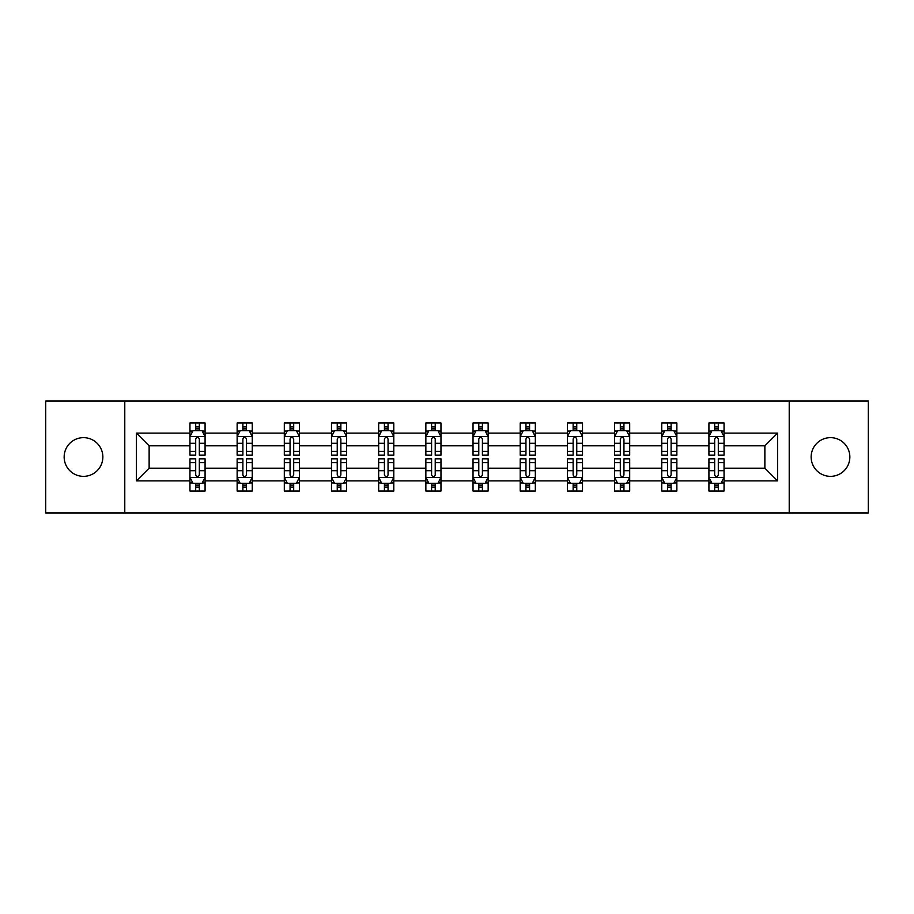<?xml version="1.0" encoding="UTF-8"?>
<svg xmlns="http://www.w3.org/2000/svg" width="914" height="914" viewBox="0 0 914 914"><rect width="100%" height="100%" fill="white"/><g stroke="black" fill="none" stroke-linecap="round" stroke-linejoin="round"><path stroke-width="1.37" d="M830.495 437.646A19.354 19.354 0 0 0 811.141 457A19.354 19.354 0 0 0 830.495 476.354A19.354 19.354 0 0 0 849.849 457A19.354 19.354 0 0 0 830.495 437.646M83.505 437.646A19.354 19.354 0 0 0 64.151 457A19.354 19.354 0 0 0 83.505 476.354A19.354 19.354 0 0 0 102.859 457A19.354 19.354 0 0 0 83.505 437.646M789.216 401.052L45.7 401.052L45.7 512.948L868.3 512.948L868.3 401.052L789.216 401.052L789.216 512.948M724.048 480.89L724.048 468.185L764.869 468.185L777.574 480.89L724.048 480.89L724.048 491.024L718.301 491.024L718.301 483.312M124.784 512.948L124.784 401.052M708.921 480.89L676.863 480.89L676.863 468.185L708.921 468.185L708.921 491.024L724.048 491.024L724.048 482.946L721.203 482.946M676.863 480.89L676.863 491.024L671.116 491.024L671.116 483.312M661.747 480.89L629.689 480.89L629.689 468.185L661.747 468.185L661.747 491.024L676.863 491.024L676.863 482.946L674.018 482.946M629.689 480.89L629.689 491.024L623.942 491.024L623.942 483.312M614.562 480.89L582.504 480.89L582.504 468.185L614.562 468.185L614.562 491.024L629.689 491.024L629.689 482.946L626.844 482.946M582.504 480.89L582.504 491.024L576.757 491.024L576.757 483.312M567.388 480.89L535.33 480.89L535.33 468.185L567.388 468.185L567.388 491.024L582.504 491.024L582.504 482.946L579.659 482.946M535.33 480.89L535.33 491.024L529.583 491.024L529.583 483.312M520.203 480.89L488.145 480.89L488.145 468.185L520.203 468.185L520.203 491.024L535.33 491.024L535.33 482.946L532.485 482.946M488.145 480.89L488.145 491.024L482.409 491.024L482.409 483.312M473.029 480.89L440.971 480.89L440.971 468.185L473.029 468.185L473.029 491.024L488.145 491.024L488.145 482.946L485.311 482.946M440.971 480.89L440.971 491.024L435.224 491.024L435.224 483.312M425.855 480.89L393.797 480.89L393.797 468.185L425.855 468.185L425.855 491.024L440.971 491.024L440.971 482.946L438.126 482.946M393.797 480.89L393.797 491.024L388.05 491.024L388.05 483.312M378.67 480.89L346.612 480.89L346.612 468.185L378.67 468.185L378.67 491.024L393.797 491.024L393.797 482.946L390.952 482.946M346.612 480.89L346.612 491.024L340.865 491.024L340.865 483.312M331.496 480.89L299.438 480.89L299.438 468.185L331.496 468.185L331.496 491.024L346.612 491.024L346.612 482.946L343.767 482.946M299.438 480.89L299.438 491.024L293.691 491.024L293.691 483.312M284.311 480.89L252.253 480.89L252.253 468.185L284.311 468.185L284.311 491.024L299.438 491.024L299.438 482.946L296.593 482.946M252.253 480.89L252.253 491.024L246.506 491.024L246.506 483.312M237.137 480.89L205.079 480.89L205.079 468.185L237.137 468.185L237.137 491.024L252.253 491.024L252.253 482.946L249.419 482.946M205.079 480.89L205.079 491.024L199.332 491.024L199.332 483.312M189.952 480.89L136.426 480.89L136.426 433.11L189.952 433.11L189.952 445.815L149.131 445.815L149.131 468.185L189.952 468.185L189.952 491.024L205.079 491.024L205.079 482.946L202.234 482.946M192.797 431.054L189.952 431.054L189.952 422.976L189.952 433.11M195.699 430.688L195.699 422.976L189.952 422.976L205.079 422.976L205.079 433.11L237.137 433.11L237.137 422.976L252.253 422.976L252.253 433.11L284.311 433.11L284.311 422.976L299.438 422.976L299.438 433.11L331.496 433.11L331.496 422.976L346.612 422.976L346.612 433.11L378.67 433.11L378.67 422.976L393.797 422.976L393.797 433.11L425.855 433.11L425.855 422.976L440.971 422.976L440.971 433.11L473.029 433.11L473.029 422.976L488.145 422.976L488.145 433.11L520.203 433.11L520.203 422.976L535.33 422.976L535.33 433.11L567.388 433.11L567.388 422.976L582.504 422.976L582.504 433.11L614.562 433.11L614.562 422.976L629.689 422.976L629.689 433.11L661.747 433.11L661.747 422.976L676.863 422.976L676.863 433.11L708.921 433.11L708.921 422.976L724.048 422.976L724.048 433.11L777.574 433.11L777.574 480.89M708.921 433.11L708.921 445.815L676.863 445.815L676.863 433.11M661.747 433.11L661.747 445.815L629.689 445.815L629.689 433.11M614.562 433.11L614.562 445.815L582.504 445.815L582.504 433.11M567.388 433.11L567.388 445.815L535.33 445.815L535.33 433.11M520.203 433.11L520.203 445.815L488.145 445.815L488.145 433.11M473.029 433.11L473.029 445.815L440.971 445.815L440.971 433.11M425.855 433.11L425.855 445.815L393.797 445.815L393.797 433.11M378.67 433.11L378.67 445.815L346.612 445.815L346.612 433.11M331.496 433.11L331.496 445.815L299.438 445.815L299.438 433.11M284.311 433.11L284.311 445.815L252.253 445.815L252.253 433.11M237.137 433.11L237.137 445.815L205.079 445.815L205.079 433.11M136.426 433.11L149.131 445.815M764.869 468.185L764.869 445.815L724.048 445.815L724.048 433.11M714.668 430.54L718.301 430.54M667.494 430.54L671.116 430.54M620.309 430.54L623.942 430.54M573.135 430.54L576.757 430.54M525.95 430.54L529.583 430.54M478.776 430.54L482.409 430.54M431.591 430.54L435.224 430.54M384.417 430.54L388.05 430.54M337.243 430.54L340.865 430.54M290.058 430.54L293.691 430.54M242.884 430.54L246.506 430.54M195.699 430.54L199.332 430.54M195.699 483.46L199.332 483.46M242.884 483.46L246.506 483.46M290.058 483.46L293.691 483.46M337.243 483.46L340.865 483.46M384.417 483.46L388.05 483.46M431.591 483.46L435.224 483.46M478.776 483.46L482.409 483.46M525.95 483.46L529.583 483.46M573.135 483.46L576.757 483.46M620.309 483.46L623.942 483.46M667.494 483.46L671.116 483.46M714.668 483.46L718.301 483.46M149.131 468.185L136.426 480.89M777.574 433.11L764.869 445.815M199.332 426.907L195.699 426.907M189.952 451.39L189.952 455.183L195.699 455.183L195.699 451.39L189.952 451.39L189.952 445.815M205.079 445.815L205.079 455.183L199.332 455.183L199.332 439.006C198.121 436.675 196.91 436.675 195.699 439.006L195.699 451.39M202.234 431.054L205.079 431.054L205.079 422.976L199.332 422.976L199.332 430.688M205.079 436.732L202.051 430.688L192.98 430.688L189.952 436.732M195.699 487.093L199.332 487.093M205.079 462.61L205.079 458.817L199.332 458.817L199.332 462.61L205.079 462.61L205.079 468.185M189.952 468.185L189.952 458.817L195.699 458.817L195.699 474.994C196.91 477.325 198.121 477.325 199.332 474.994L199.332 462.61M192.797 482.946L189.952 482.946L189.952 491.024L195.699 491.024L195.699 483.312M189.952 477.268L192.98 483.312L202.051 483.312L205.079 477.268M246.506 426.907L242.884 426.907M239.982 431.054L237.137 431.054L237.137 422.976L242.884 422.976L242.884 430.688M237.137 451.39L237.137 455.183L242.884 455.183L242.884 451.39L237.137 451.39L237.137 445.815M252.253 445.815L252.253 455.183L246.506 455.183L246.506 439.006C245.306 436.675 244.095 436.675 242.884 439.006L242.884 451.39M249.419 431.054L252.253 431.054L252.253 422.976L246.506 422.976L246.506 430.688M252.253 436.732L249.236 430.688L240.165 430.688L237.137 436.732M293.691 426.907L290.058 426.907M287.156 431.054L284.311 431.054L284.311 422.976L290.058 422.976L290.058 430.688M284.311 451.39L284.311 455.183L290.058 455.183L290.058 451.39L284.311 451.39L284.311 445.815M299.438 445.815L299.438 455.183L293.691 455.183L293.691 439.006C292.48 436.675 291.269 436.675 290.058 439.006L290.058 451.39M296.593 431.054L299.438 431.054L299.438 422.976L293.691 422.976L293.691 430.688M299.438 436.732L296.41 430.688L287.339 430.688L284.311 436.732M242.884 487.093L246.506 487.093M252.253 462.61L252.253 458.817L246.506 458.817L246.506 462.61L252.253 462.61L252.253 468.185M237.137 468.185L237.137 458.817L242.884 458.817L242.884 474.994C244.095 477.325 245.295 477.325 246.506 474.994L246.506 462.61M239.982 482.946L237.137 482.946L237.137 491.024L242.884 491.024L242.884 483.312M237.137 477.268L240.165 483.312L249.236 483.312L252.253 477.268M290.058 487.093L293.691 487.093M299.438 462.61L299.438 458.817L293.691 458.817L293.691 462.61L299.438 462.61L299.438 468.185M284.311 468.185L284.311 458.817L290.058 458.817L290.058 474.994C291.269 477.325 292.48 477.325 293.691 474.994L293.691 462.61M287.156 482.946L284.311 482.946L284.311 491.024L290.058 491.024L290.058 483.312M284.311 477.268L287.339 483.312L296.41 483.312L299.438 477.268M340.865 426.907L337.243 426.907M334.341 431.054L331.496 431.054L331.496 422.976L337.243 422.976L337.243 430.688M331.496 451.39L331.496 455.183L337.243 455.183L337.243 451.39L331.496 451.39L331.496 445.815M346.612 445.815L346.612 455.183L340.865 455.183L340.865 439.006C339.665 436.675 338.454 436.675 337.243 439.006L337.243 451.39M343.767 431.054L346.612 431.054L346.612 422.976L340.865 422.976L340.865 430.688M346.612 436.732L343.595 430.688L334.513 430.688L331.496 436.732M337.243 487.093L340.865 487.093M346.612 462.61L346.612 458.817L340.865 458.817L340.865 462.61L346.612 462.61L346.612 468.185M331.496 468.185L331.496 458.817L337.243 458.817L337.243 474.994C338.443 477.325 339.654 477.325 340.865 474.994L340.865 462.61M334.341 482.946L331.496 482.946L331.496 491.024L337.243 491.024L337.243 483.312M331.496 477.268L334.513 483.312L343.595 483.312L346.612 477.268M388.05 426.907L384.417 426.907M381.515 431.054L378.67 431.054L378.67 422.976L384.417 422.976L384.417 430.688M378.67 451.39L378.67 455.183L384.417 455.183L384.417 451.39L378.67 451.39L378.67 445.815M393.797 445.815L393.797 455.183L388.05 455.183L388.05 439.006C386.839 436.675 385.628 436.675 384.417 439.006L384.417 451.39M390.952 431.054L393.797 431.054L393.797 422.976L388.05 422.976L388.05 430.688M393.797 436.732L390.769 430.688L381.698 430.688L378.67 436.732M384.417 487.093L388.05 487.093M393.797 462.61L393.797 458.817L388.05 458.817L388.05 462.61L393.797 462.61L393.797 468.185M378.67 468.185L378.67 458.817L384.417 458.817L384.417 474.994C385.628 477.325 386.839 477.325 388.05 474.994L388.05 462.61M381.515 482.946L378.67 482.946L378.67 491.024L384.417 491.024L384.417 483.312M378.67 477.268L381.698 483.312L390.769 483.312L393.797 477.268M435.224 426.907L431.591 426.907M428.689 431.054L425.855 431.054L425.855 422.976L431.591 422.976L431.591 430.688M425.855 451.39L425.855 455.183L431.591 455.183L431.591 451.39L425.855 451.39L425.855 445.815M440.971 445.815L440.971 455.183L435.224 455.183L435.224 439.006C434.013 436.675 432.802 436.675 431.591 439.006L431.591 451.39M438.126 431.054L440.971 431.054L440.971 422.976L435.224 422.976L435.224 430.688M440.971 436.732L437.943 430.688L428.872 430.688L425.855 436.732M431.591 487.093L435.224 487.093M440.971 462.61L440.971 458.817L435.224 458.817L435.224 462.61L440.971 462.61L440.971 468.185M425.855 468.185L425.855 458.817L431.591 458.817L431.591 474.994C432.802 477.325 434.013 477.325 435.224 474.994L435.224 462.61M428.689 482.946L425.855 482.946L425.855 491.024L431.591 491.024L431.591 483.312M425.855 477.268L428.872 483.312L437.943 483.312L440.971 477.268M482.409 426.907L478.776 426.907M475.874 431.054L473.029 431.054L473.029 422.976L478.776 422.976L478.776 430.688M473.029 451.39L473.029 455.183L478.776 455.183L478.776 451.39L473.029 451.39L473.029 445.815M488.145 445.815L488.145 455.183L482.409 455.183L482.409 439.006C481.198 436.675 479.987 436.675 478.776 439.006L478.776 451.39M485.311 431.054L488.145 431.054L488.145 422.976L482.409 422.976L482.409 430.688M488.145 436.732L485.128 430.688L476.057 430.688L473.029 436.732M478.776 487.093L482.409 487.093M488.145 462.61L488.145 458.817L482.409 458.817L482.409 462.61L488.145 462.61L488.145 468.185M473.029 468.185L473.029 458.817L478.776 458.817L478.776 474.994C479.987 477.325 481.198 477.325 482.409 474.994L482.409 462.61M475.874 482.946L473.029 482.946L473.029 491.024L478.776 491.024L478.776 483.312M473.029 477.268L476.057 483.312L485.128 483.312L488.145 477.268M529.583 426.907L525.95 426.907M523.048 431.054L520.203 431.054L520.203 422.976L525.95 422.976L525.95 430.688M520.203 451.39L520.203 455.183L525.95 455.183L525.95 451.39L520.203 451.39L520.203 445.815M535.33 445.815L535.33 455.183L529.583 455.183L529.583 439.006C528.372 436.675 527.161 436.675 525.95 439.006L525.95 451.39M532.485 431.054L535.33 431.054L535.33 422.976L529.583 422.976L529.583 430.688M535.33 436.732L532.302 430.688L523.231 430.688L520.203 436.732M525.95 487.093L529.583 487.093M535.33 462.61L535.33 458.817L529.583 458.817L529.583 462.61L535.33 462.61L535.33 468.185M520.203 468.185L520.203 458.817L525.95 458.817L525.95 474.994C527.161 477.325 528.372 477.325 529.583 474.994L529.583 462.61M523.048 482.946L520.203 482.946L520.203 491.024L525.95 491.024L525.95 483.312M520.203 477.268L523.231 483.312L532.302 483.312L535.33 477.268M576.757 426.907L573.135 426.907M570.233 431.054L567.388 431.054L567.388 422.976L573.135 422.976L573.135 430.688M567.388 451.39L567.388 455.183L573.135 455.183L573.135 451.39L567.388 451.39L567.388 445.815M582.504 445.815L582.504 455.183L576.757 455.183L576.757 439.006C575.557 436.675 574.346 436.675 573.135 439.006L573.135 451.39M579.659 431.054L582.504 431.054L582.504 422.976L576.757 422.976L576.757 430.688M582.504 436.732L579.487 430.688L570.405 430.688L567.388 436.732M573.135 487.093L576.757 487.093M582.504 462.61L582.504 458.817L576.757 458.817L576.757 462.61L582.504 462.61L582.504 468.185M567.388 468.185L567.388 458.817L573.135 458.817L573.135 474.994C574.335 477.325 575.546 477.325 576.757 474.994L576.757 462.61M570.233 482.946L567.388 482.946L567.388 491.024L573.135 491.024L573.135 483.312M567.388 477.268L570.405 483.312L579.487 483.312L582.504 477.268M623.942 426.907L620.309 426.907M617.407 431.054L614.562 431.054L614.562 422.976L620.309 422.976L620.309 430.688M614.562 451.39L614.562 455.183L620.309 455.183L620.309 451.39L614.562 451.39L614.562 445.815M629.689 445.815L629.689 455.183L623.942 455.183L623.942 439.006C622.731 436.675 621.52 436.675 620.309 439.006L620.309 451.39M626.844 431.054L629.689 431.054L629.689 422.976L623.942 422.976L623.942 430.688M629.689 436.732L626.661 430.688L617.59 430.688L614.562 436.732M620.309 487.093L623.942 487.093M629.689 462.61L629.689 458.817L623.942 458.817L623.942 462.61L629.689 462.61L629.689 468.185M614.562 468.185L614.562 458.817L620.309 458.817L620.309 474.994C621.52 477.325 622.731 477.325 623.942 474.994L623.942 462.61M617.407 482.946L614.562 482.946L614.562 491.024L620.309 491.024L620.309 483.312M614.562 477.268L617.59 483.312L626.661 483.312L629.689 477.268M671.116 426.907L667.494 426.907M664.581 431.054L661.747 431.054L661.747 422.976L667.494 422.976L667.494 430.688M661.747 451.39L661.747 455.183L667.494 455.183L667.494 451.39L661.747 451.39L661.747 445.815M676.863 445.815L676.863 455.183L671.116 455.183L671.116 439.006C669.905 436.675 668.705 436.675 667.494 439.006L667.494 451.39M674.018 431.054L676.863 431.054L676.863 422.976L671.116 422.976L671.116 430.688M676.863 436.732L673.835 430.688L664.764 430.688L661.747 436.732M667.494 487.093L671.116 487.093M676.863 462.61L676.863 458.817L671.116 458.817L671.116 462.61L676.863 462.61L676.863 468.185M661.747 468.185L661.747 458.817L667.494 458.817L667.494 474.994C668.694 477.325 669.905 477.325 671.116 474.994L671.116 462.61M664.581 482.946L661.747 482.946L661.747 491.024L667.494 491.024L667.494 483.312M661.747 477.268L664.764 483.312L673.835 483.312L676.863 477.268M718.301 426.907L714.668 426.907M711.766 431.054L708.921 431.054L708.921 422.976L714.668 422.976L714.668 430.688M708.921 451.39L708.921 455.183L714.668 455.183L714.668 451.39L708.921 451.39L708.921 445.815M724.048 445.815L724.048 455.183L718.301 455.183L718.301 439.006C717.09 436.675 715.879 436.675 714.668 439.006L714.668 451.39M721.203 431.054L724.048 431.054L724.048 422.976L718.301 422.976L718.301 430.688M724.048 436.732L721.02 430.688L711.949 430.688L708.921 436.732M714.668 487.093L718.301 487.093M724.048 462.61L724.048 458.817L718.301 458.817L718.301 462.61L724.048 462.61L724.048 468.185M708.921 468.185L708.921 458.817L714.668 458.817L714.668 474.994C715.879 477.325 717.09 477.325 718.301 474.994L718.301 462.61M711.766 482.946L708.921 482.946L708.921 491.024L714.668 491.024L714.668 483.312M708.921 477.268L711.949 483.312L721.02 483.312L724.048 477.268M204.999 436.584L190.032 436.584M205.079 451.39L199.332 451.39M195.699 443.29L189.952 443.29M205.079 443.29L199.332 443.29M199.332 428.837L195.699 428.837M190.032 477.416L204.999 477.416M189.952 462.61L195.699 462.61M199.332 470.71L205.079 470.71M189.952 470.71L195.699 470.71M195.699 485.163L199.332 485.163M252.184 436.584L237.217 436.584M252.253 451.39L246.506 451.39M242.884 443.29L237.137 443.29M252.253 443.29L246.506 443.29M246.506 428.837L242.884 428.837M299.358 436.584L284.391 436.584M299.438 451.39L293.691 451.39M290.058 443.29L284.311 443.29M299.438 443.29L293.691 443.29M293.691 428.837L290.058 428.837M237.206 477.416L252.184 477.416M237.137 462.61L242.884 462.61M246.506 470.71L252.253 470.71M237.137 470.71L242.884 470.71M242.884 485.163L246.506 485.163M284.391 477.416L299.358 477.416M284.311 462.61L290.058 462.61M293.691 470.71L299.438 470.71M284.311 470.71L290.058 470.71M290.058 485.163L293.691 485.163M346.543 436.584L331.565 436.584M346.612 451.39L340.865 451.39M337.243 443.29L331.496 443.29M346.612 443.29L340.865 443.29M340.865 428.837L337.243 428.837M331.565 477.416L346.543 477.416M331.496 462.61L337.243 462.61M340.865 470.71L346.612 470.71M331.496 470.71L337.243 470.71M337.243 485.163L340.865 485.163M393.717 436.584L378.75 436.584M393.797 451.39L388.05 451.39M384.417 443.29L378.67 443.29M393.797 443.29L388.05 443.29M388.05 428.837L384.417 428.837M378.75 477.416L393.717 477.416M378.67 462.61L384.417 462.61M388.05 470.71L393.797 470.71M378.67 470.71L384.417 470.71M384.417 485.163L388.05 485.163M440.891 436.584L425.924 436.584M440.971 451.39L435.224 451.39M431.591 443.29L425.855 443.29M440.971 443.29L435.224 443.29M435.224 428.837L431.591 428.837M425.924 477.416L440.891 477.416M425.855 462.61L431.591 462.61M435.224 470.71L440.971 470.71M425.855 470.71L431.591 470.71M431.591 485.163L435.224 485.163M488.076 436.584L473.109 436.584M488.145 451.39L482.409 451.39M478.776 443.29L473.029 443.29M488.145 443.29L482.409 443.29M482.409 428.837L478.776 428.837M473.109 477.416L488.076 477.416M473.029 462.61L478.776 462.61M482.409 470.71L488.145 470.71M473.029 470.71L478.776 470.71M478.776 485.163L482.409 485.163M535.25 436.584L520.283 436.584M535.33 451.39L529.583 451.39M525.95 443.29L520.203 443.29M535.33 443.29L529.583 443.29M529.583 428.837L525.95 428.837M520.283 477.416L535.25 477.416M520.203 462.61L525.95 462.61M529.583 470.71L535.33 470.71M520.203 470.71L525.95 470.71M525.95 485.163L529.583 485.163M582.435 436.584L567.457 436.584M582.504 451.39L576.757 451.39M573.135 443.29L567.388 443.29M582.504 443.29L576.757 443.29M576.757 428.837L573.135 428.837M567.457 477.416L582.435 477.416M567.388 462.61L573.135 462.61M576.757 470.71L582.504 470.71M567.388 470.71L573.135 470.71M573.135 485.163L576.757 485.163M629.609 436.584L614.642 436.584M629.689 451.39L623.942 451.39M620.309 443.29L614.562 443.29M629.689 443.29L623.942 443.29M623.942 428.837L620.309 428.837M614.642 477.416L629.609 477.416M614.562 462.61L620.309 462.61M623.942 470.71L629.689 470.71M614.562 470.71L620.309 470.71M620.309 485.163L623.942 485.163M676.794 436.584L661.816 436.584M676.863 451.39L671.116 451.39M667.494 443.29L661.747 443.29M676.863 443.29L671.116 443.29M671.116 428.837L667.494 428.837M661.816 477.416L676.783 477.416M661.747 462.61L667.494 462.61M671.116 470.71L676.863 470.71M661.747 470.71L667.494 470.71M667.494 485.163L671.116 485.163M723.968 436.584L709.001 436.584M724.048 451.39L718.301 451.39M714.668 443.29L708.921 443.29M724.048 443.29L718.301 443.29M718.301 428.837L714.668 428.837M709.001 477.416L723.968 477.416M708.921 462.61L714.668 462.61M718.301 470.71L724.048 470.71M708.921 470.71L714.668 470.71M714.668 485.163L718.301 485.163"/></g></svg>
